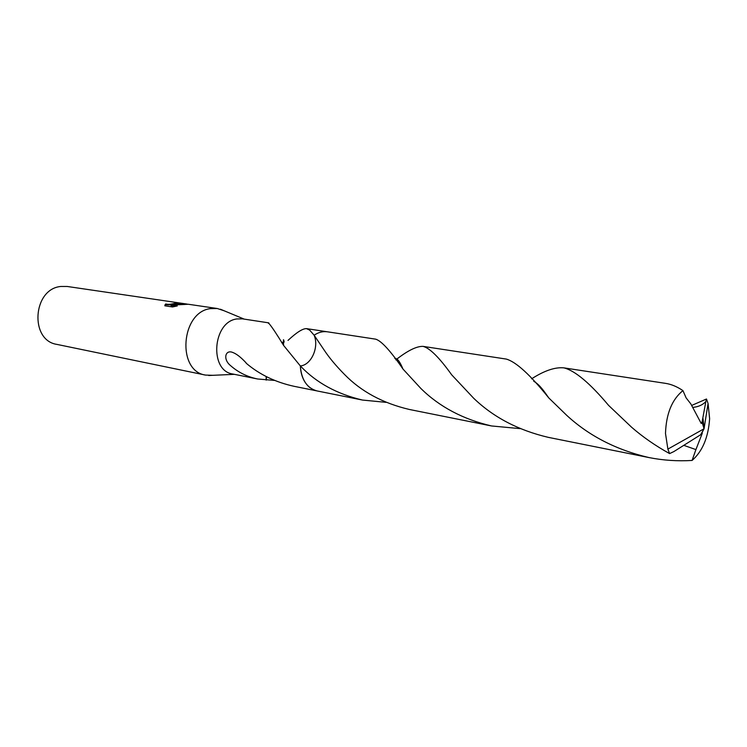 <?xml version="1.0" encoding="UTF-8"?>
<svg xmlns="http://www.w3.org/2000/svg" width="747" height="747" viewBox="0 0 747 747"><rect width="100%" height="100%" fill="white"/><g stroke="black" fill="none" stroke-linecap="round" stroke-linejoin="round"><path stroke-width="1.12" d="M224.184 310.789L217.302 308.511L210.551 308.614C180.877 311.844 176.553 371.156 205.546 375.087L212.792 375.311M288.006 340.399C296.568 332.424 302.731 328.493 306.513 328.624L309.65 330.109L314.132 335.216C319.268 347.168 311.294 365.106 300.341 365.946L283.608 345.431C276.894 334.404 272.132 327.233 269.34 323.937L268.313 323.134L268.771 322.863L242.504 318.857L236.846 318.95C212.624 321.808 209.085 370.914 232.765 374.004L257.603 378.99C247.21 376.824 238.19 372.361 230.534 365.591C222.709 359.298 225.323 349.447 232.588 352.397C236.388 353.751 240.889 357.234 246.08 362.846L246.183 363.219C259.526 374.555 275.503 382.249 294.122 386.32L316.485 390.812M217.302 308.511L188.365 304.262L170.979 305.009L177.263 305.943L172.501 306.961L164.798 305.794L165.713 303.973C167.701 304.599 170.746 304.384 174.835 303.329L176.012 303.002L175.106 302.582L179.411 303.161L173.22 304.421L177.833 303.777L188.104 304.244M186.946 304.057L67.183 286.465L60.787 286.474C32.719 288.958 29.441 340.483 56.959 344.404L205.546 375.087M386.124 402.353L362.5 400.056C337.074 394.052 316.532 382.856 300.864 366.478L300.331 365.946C300.854 375.638 304.076 382.884 310.005 387.702M274.625 380.419L257.603 378.99M176.04 303.422L176.059 303.646C172.473 304.813 169.037 305.14 165.759 304.636L165.713 303.973M165.759 304.636L164.882 305.803M177.926 302.74L177.963 303.403L176.031 303.245M173.257 304.953L173.229 304.421M184.761 304.459L174.023 304.935M175.498 306.345L171.026 305.672L170.979 305.009M282.945 342.612L281.759 342.686M268.771 322.863L269.125 323.75M281.572 342.397L282.898 342.303M266.362 380.064L266.39 376.619M266.109 380.083L266.175 376.507M531.603 378.813C544.292 370.671 555.049 367.01 563.854 367.86C575.003 370.624 589.925 383.146 608.618 405.416L631.598 427.228C642.812 436.995 655.474 445.782 669.592 453.597L673.915 451.552M673.906 451.552L700.667 434.726L704.048 428.769L667.883 449.106L669.592 453.597M667.883 449.106L665.493 433.456C666.165 413.773 671.983 399.486 682.935 390.606C677.081 386.666 671.348 384.257 665.708 383.388L563.854 367.86M520.164 428.638L491.545 425.958C463.037 419.291 439.488 406.816 420.916 388.524L402.988 369.055C390.541 350.894 381.446 340.931 375.694 339.166L327.401 331.799C322.881 331.154 318.455 332.294 314.132 335.216L324.114 350.007C329.128 357.608 335.945 365.778 344.554 374.499C361.212 391.559 382.819 403.212 409.365 409.468L491.545 425.958M691.647 405.444L706.485 399.001L705.859 401.531M692.693 407.414C698.324 406.891 702.712 404.93 705.85 401.541L702.115 421.859L704.048 428.769L708.072 403.483L706.485 399.001M708.072 403.483L709.622 418.656C708.343 437.378 702.507 451.309 692.086 460.451C677.482 461.329 663.112 460.367 648.975 457.566C616.34 449.937 588.916 435.846 566.684 415.304L548.784 397.927C530.249 374.835 516.093 361.884 506.307 359.083L423.138 346.393C429.852 348.149 439.367 357.617 451.683 374.826L473.645 398.216C493.412 417.265 518.315 430.309 548.363 437.368L648.975 457.566M314.132 335.216C319.277 347.196 311.275 365.124 300.331 365.946L300.35 366.385C301.583 380.008 307.12 388.179 316.961 390.914L362.5 400.056M395.835 359.858C407.685 350.558 416.789 346.076 423.138 346.393M684 445.417L695.915 449.591L692.086 460.451M700.77 434.549L701.666 433.344M702.301 433.213L695.915 449.591M690.835 403.912L686.119 397.88L682.935 390.606M702.115 421.859L701.246 423.502L690.835 403.922M702.012 421.85L704.048 428.769L703.03 418.609M234.446 374.34L208.712 375.498M165.022 304.748L165.059 305.411M176.012 303.002L176.059 303.646M284.149 342.07C283.402 338.046 283.225 339.166 283.608 345.431M326.915 331.733L306.513 328.624M244.194 319.118L220.412 309.221M533.75 381.259C539.941 384.78 544.619 392.091 548.784 397.927M402.988 369.055C399.822 361.473 397.115 357.972 394.855 358.541M704.048 428.769L701.237 434.175"/></g></svg>
